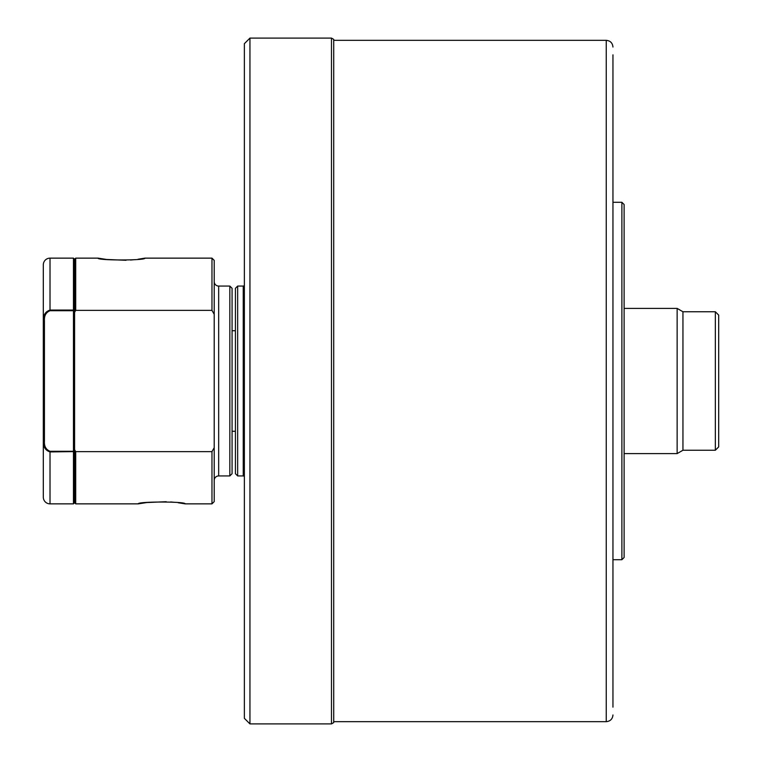 <?xml version="1.0" encoding="UTF-8"?>
<svg xmlns="http://www.w3.org/2000/svg" width="762" height="762" viewBox="0 0 762 762"><rect width="100%" height="100%" fill="white"/><g stroke="black" fill="none" stroke-linecap="round" stroke-linejoin="round"><path stroke-width="1.14" d="M718.69 315.097L718.69 446.903L715.337 450.247L715.337 311.753L718.69 315.097M624.116 308.4L677.142 308.4L677.142 453.6L682.942 450.247L715.337 450.247M677.142 308.4L682.942 311.753L682.942 450.247M612.953 246.412L612.953 92.831M612.953 707.146L612.953 54.854M612.953 577.091L612.953 596.017M612.953 640.69L612.953 669.169M621.887 202.292L624.116 204.521L624.116 557.479L621.887 559.708L621.887 202.292L612.953 202.292M612.953 422.262L612.953 466.935M612.953 295.065L612.953 339.738M73.466 451.285L73.466 310.715L50.016 310.715C45.93 312.43 44.072 315.83 44.434 320.907L44.434 441.093C44.072 446.189 45.939 449.58 50.016 451.285L74.59 451.285L74.59 502.749L74.59 312.315L75.705 310.363L211.969 310.363L214.208 314.315L214.208 260.375L211.969 258.137L144.913 258.137L138.008 259.251M134.503 259.68L130.454 260.042M125.997 260.29L106.623 259.461L98.088 258.137C96.669 260.566 146.333 260.566 144.913 258.137M214.208 314.315L214.208 501.625L211.969 503.863L185.118 503.863L178.213 502.749M174.708 502.32L170.669 501.958M166.211 501.71L146.837 502.539L138.293 503.863L75.705 503.863L75.705 451.637L74.59 449.685M229.838 286.064L232.077 288.293L232.077 473.707L229.838 475.936L229.838 286.064L218.675 286.064A4.467 4.467 0 0 1 214.208 281.597M211.969 310.363L211.969 258.137M229.838 475.936L218.675 475.936L218.675 286.064M73.571 451.609L50.016 451.933C45.349 450.399 43.11 446.789 43.31 441.103L43.31 497.157A6.706 6.706 0 0 0 50.016 503.863L73.466 503.863L74.59 502.749L75.705 503.863M74.59 312.315L74.59 259.251L75.705 258.137L98.088 258.137M214.208 480.403A4.467 4.467 0 0 1 218.675 475.936M75.705 310.363L75.705 258.137M211.969 503.863L211.969 451.637L75.705 451.637M138.293 503.863C136.884 501.434 186.538 501.434 185.118 503.863M211.969 451.637L214.208 447.685M74.59 259.251L74.59 310.715L73.466 310.067L73.466 258.137L74.59 259.251M73.466 451.933L73.466 503.863M43.31 497.157L43.31 264.843A6.706 6.706 0 0 1 50.016 258.137L73.466 258.137M43.31 264.843L43.31 320.907C43.11 315.22 45.339 311.61 50.016 310.067L73.466 310.067M43.31 441.103L44.434 441.093M43.31 320.907L44.434 320.907M331.48 723.9L333.718 722.614L333.718 39.386L331.48 38.1L249.946 38.1L249.946 723.9L331.48 723.9L331.48 38.1M249.946 723.9L244.364 718.318L244.364 43.682L249.946 38.1M243.24 475.936L243.24 286.064L237.658 286.064L235.429 288.293L235.429 473.707L237.658 475.936L243.24 475.936A1.114 1.114 0 0 1 244.364 477.06M243.24 286.064A1.114 1.114 0 0 0 244.364 284.94M237.658 475.936L237.658 286.064M235.429 330.737L232.077 330.737M235.429 431.263L232.077 431.263M333.718 721.662L606.247 721.662L606.247 40.338C610.324 40.729 612.553 42.967 612.953 47.034M50.016 451.285L50.016 503.863M50.016 258.137L50.016 310.715M682.942 311.753L715.337 311.753M624.116 453.6L677.142 453.6M606.247 721.662C610.324 721.271 612.553 719.033 612.953 714.966M621.887 559.708L612.953 559.708M606.247 40.338L333.718 40.338"/></g></svg>
